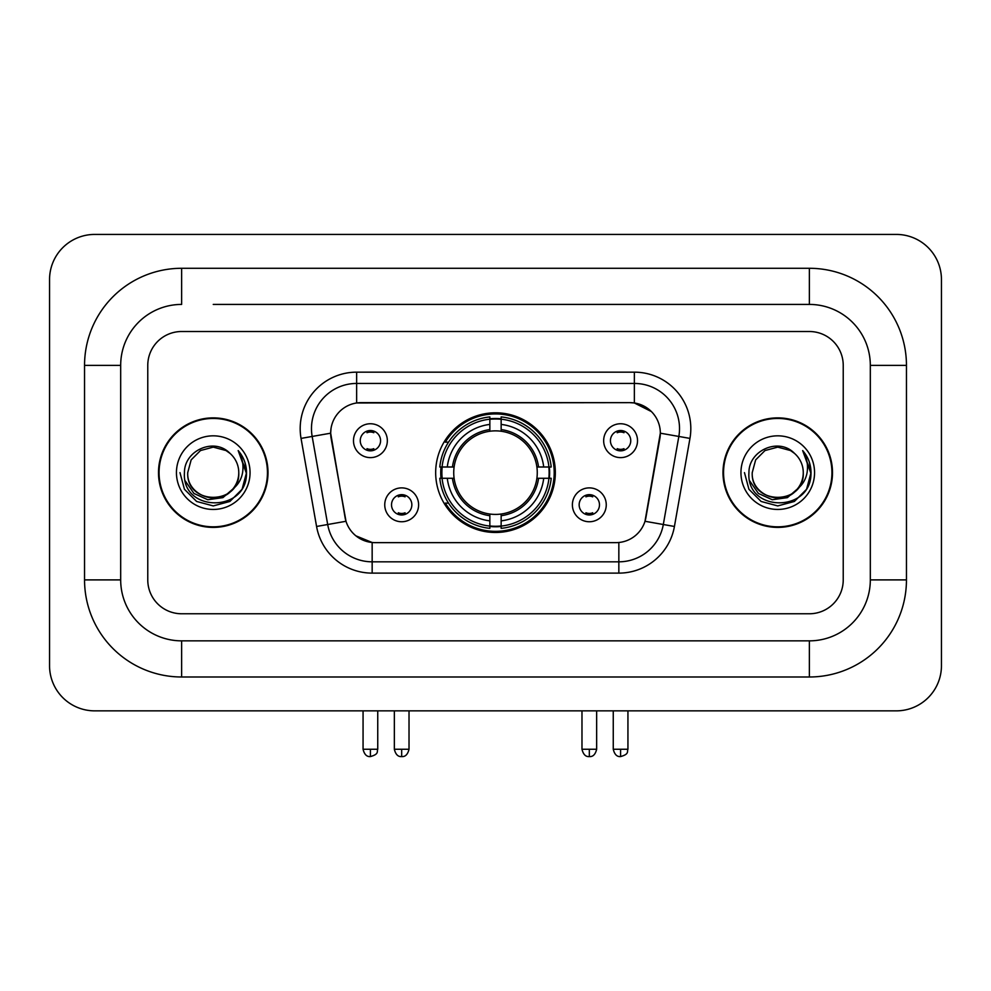 <?xml version="1.0" encoding="UTF-8"?>
<svg xmlns="http://www.w3.org/2000/svg" width="991" height="991" viewBox="0 0 991 991"><rect width="100%" height="100%" fill="white"/><g stroke="black" fill="none" stroke-linecap="round" stroke-linejoin="round"><path stroke-width="1.49" d="M435.668 472.633A59.832 59.832 0 0 0 495.5 532.477A59.832 59.832 0 0 0 555.332 472.633A59.832 59.832 0 0 0 495.5 412.801A59.832 59.832 0 0 0 435.668 472.633M606.257 504.815A16.934 16.934 0 0 1 589.323 521.749A16.934 16.934 0 0 1 572.389 504.815A16.934 16.934 0 0 1 589.323 487.882A16.934 16.934 0 0 1 606.257 504.815M579.153 504.815A10.158 10.158 0 0 0 589.323 514.973A10.158 10.158 0 0 0 599.481 504.815A10.158 10.158 0 0 0 589.323 494.658A10.158 10.158 0 0 0 579.153 504.815M418.611 504.815A16.934 16.934 0 0 1 401.677 521.749A16.934 16.934 0 0 1 384.743 504.815A16.934 16.934 0 0 1 401.677 487.882A16.934 16.934 0 0 1 418.611 504.815M391.519 504.815A10.158 10.158 0 0 0 401.677 514.973A10.158 10.158 0 0 0 411.847 504.815A10.158 10.158 0 0 0 401.677 494.658A10.158 10.158 0 0 0 391.519 504.815M637.523 440.685A16.934 16.934 0 0 1 620.589 457.619A16.934 16.934 0 0 1 603.655 440.685A16.934 16.934 0 0 1 620.589 423.752A16.934 16.934 0 0 1 637.523 440.685M610.431 440.685A10.158 10.158 0 0 0 620.589 450.843A10.158 10.158 0 0 0 630.747 440.685A10.158 10.158 0 0 0 620.589 430.528A10.158 10.158 0 0 0 610.431 440.685M387.345 440.685A16.934 16.934 0 0 1 370.411 457.619A16.934 16.934 0 0 1 353.477 440.685A16.934 16.934 0 0 1 370.411 423.752A16.934 16.934 0 0 1 387.345 440.685M360.253 440.685A10.158 10.158 0 0 0 370.411 450.843A10.158 10.158 0 0 0 380.569 440.685A10.158 10.158 0 0 0 370.411 430.528A10.158 10.158 0 0 0 360.253 440.685M316.575 526.469L301.041 438.406A56.45 56.45 0 0 1 356.636 372.158L634.364 372.158A56.45 56.45 0 0 1 689.959 438.406L674.425 526.469A56.45 56.45 0 0 1 618.842 573.12L372.158 573.12A56.45 56.45 0 0 1 316.575 526.469L346.008 521.278L331.13 438.418A30.486 30.486 0 0 1 361.145 402.643L629.855 402.643A30.486 30.486 0 0 1 659.87 438.418L645.934 517.451A30.486 30.486 0 0 1 615.919 542.634L375.081 542.634A30.486 30.486 0 0 1 345.066 517.451L330.672 433.191L312.165 436.449A45.165 45.165 0 0 1 356.636 383.443L634.364 383.443A45.165 45.165 0 0 1 678.835 436.449L663.313 524.512A45.165 45.165 0 0 1 618.842 561.823L372.158 561.823A45.165 45.165 0 0 1 327.687 524.512L312.165 436.449A45.165 45.165 0 0 1 311.471 428.608M441.032 478.281A54.753 54.753 0 0 1 441.032 466.996M158.498 472.633A54.753 54.753 0 0 0 213.251 527.398A54.753 54.753 0 0 0 268.004 472.633A54.753 54.753 0 0 0 213.251 417.88A54.753 54.753 0 0 0 158.498 472.633M722.996 472.633A54.753 54.753 0 0 0 777.749 527.398A54.753 54.753 0 0 0 832.502 472.633A54.753 54.753 0 0 0 777.749 417.88A54.753 54.753 0 0 0 722.996 472.633M356.636 372.158L356.636 402.978L629.855 402.643L634.364 402.978L651.397 411.562M330.672 433.129L331.006 428.608M615.919 542.634L375.081 542.634M372.158 573.12L372.158 542.498L355.893 535.834M678.835 436.449L660.328 433.191L644.992 521.278L663.313 524.512L678.835 436.449L689.959 438.406M645.934 517.451L645.748 518.404M345.252 518.404L345.066 517.451M843.23 365.382A33.867 33.867 0 0 0 809.362 331.514L181.638 331.514A33.867 33.867 0 0 0 147.77 365.382L147.77 579.896A33.867 33.867 0 0 0 181.638 613.763L809.362 613.763A33.867 33.867 0 0 0 843.23 579.896L843.23 365.382A33.867 33.867 0 0 0 809.362 331.514L181.638 331.514A33.867 33.867 0 0 0 147.77 365.382L147.77 579.896A33.867 33.867 0 0 0 181.638 613.763L809.362 613.763A33.867 33.867 0 0 0 843.23 579.896L843.23 365.382M267.446 472.633A54.195 54.195 0 0 0 213.251 418.45A54.195 54.195 0 0 0 159.068 472.633A54.195 54.195 0 0 0 213.251 526.828A54.195 54.195 0 0 0 267.446 472.633M234.433 487.671L222.913 497.631L207.813 499.737L193.926 493.456L185.243 480.908M232.811 489.034C219.259 507.342 186.407 495.624 187.733 472.633C186.172 505.559 240.33 505.559 238.769 472.633C240.33 505.559 186.172 505.559 187.733 472.633L191.152 459.886L200.492 450.546L213.251 447.127L226.01 450.546L229.974 453.358C214.304 436.944 184.165 450.471 184.45 472.633C181.576 512.025 245.446 513.053 246.474 474.553L246.524 472.633C246.437 464.271 243.65 456.925 238.174 450.583C242.337 457.421 243.798 464.767 242.572 472.633C241.383 479.334 238.125 484.797 232.811 489.034A25.518 25.518 0 0 0 238.769 472.633C240.33 505.559 186.172 505.559 187.733 472.633L191.152 459.886L200.492 450.546M238.769 472.633A25.518 25.518 0 0 0 229.974 453.358M176.448 472.633A36.803 36.803 0 0 0 213.251 509.448A36.803 36.803 0 0 0 250.054 472.633A36.803 36.803 0 0 0 213.251 435.829A36.803 36.803 0 0 0 176.448 472.633M238.174 450.583L246.511 473.611L244.963 462.562L246.511 473.611L244.963 462.562L246.511 473.611L238.422 450.868L246.511 473.599M238.422 450.868L246.524 472.633L242.077 489.281L229.887 501.458L213.251 505.918L196.614 501.458L184.437 489.281L179.978 472.633M831.932 472.633A54.195 54.195 0 0 0 777.749 418.45A54.195 54.195 0 0 0 723.554 472.633A54.195 54.195 0 0 0 777.749 526.828A54.195 54.195 0 0 0 831.932 472.633M798.919 487.671L787.399 497.631L772.311 499.737L758.412 493.456L749.729 480.908M803.267 472.633C804.828 505.559 750.67 505.559 752.231 472.633L755.65 459.886L764.99 450.546L777.749 447.127L790.508 450.546L794.46 453.358C778.802 436.944 748.663 450.471 748.936 472.633C746.074 512.025 809.932 513.053 810.972 474.553L811.022 472.633C810.923 464.271 808.148 456.925 802.673 450.583C806.835 457.421 808.297 464.767 807.07 472.633C805.881 479.334 802.623 484.797 797.297 489.034A25.518 25.518 0 0 0 803.267 472.633C804.828 505.559 750.67 505.559 752.231 472.633C750.67 505.559 804.828 505.559 803.267 472.633A25.518 25.518 0 0 0 794.46 453.358M797.297 489.034C783.757 507.342 750.905 495.624 752.231 472.633M740.946 472.633A36.803 36.803 0 0 0 777.749 509.448A36.803 36.803 0 0 0 814.552 472.633A36.803 36.803 0 0 0 777.749 435.829A36.803 36.803 0 0 0 740.946 472.633M802.673 450.583L811.01 473.611L809.461 462.562L811.01 473.611L809.461 462.562L811.01 473.611L802.921 450.868L811.01 473.599M802.921 450.868L811.022 472.633L806.563 489.281L794.386 501.458L777.749 505.918L761.113 501.458L748.923 489.281L744.476 472.633M501.149 526.085L501.149 528.352A56.004 56.004 0 0 0 551.207 478.281L548.94 478.281A53.737 53.737 0 0 1 501.149 526.085L501.149 520.857A48.547 48.547 0 0 0 543.712 478.281L536.887 478.281A41.771 41.771 0 0 0 501.149 431.246L501.149 419.193A53.737 53.737 0 0 1 548.94 466.996L551.207 466.996A56.004 56.004 0 0 0 501.149 416.926L501.149 419.193M442.06 478.281L439.793 478.281A56.004 56.004 0 0 0 489.851 528.352L489.851 526.085A53.737 53.737 0 0 1 442.06 478.281L447.288 478.281A48.547 48.547 0 0 0 489.851 520.857L489.851 514.032A41.771 41.771 0 0 0 536.887 478.281L538.559 478.281A43.431 43.431 0 0 1 501.149 515.692L501.149 520.857M489.851 419.193L489.851 416.926A56.004 56.004 0 0 0 439.793 466.996L442.06 466.996A53.737 53.737 0 0 1 489.851 419.193L489.851 424.421A48.547 48.547 0 0 0 447.288 466.996L454.113 466.996A41.771 41.771 0 0 0 489.851 514.032L489.851 515.692A43.431 43.431 0 0 1 452.441 478.281L447.288 478.281M442.172 478.281A53.625 53.625 0 0 1 442.172 466.996M501.149 419.304A53.625 53.625 0 0 0 489.851 419.304M548.828 466.996A53.625 53.625 0 0 1 548.828 478.281M548.94 466.996L543.712 466.996A48.547 48.547 0 0 0 501.149 424.421M543.712 478.281L548.94 478.281M489.851 520.857L489.851 526.085M536.887 466.996L543.712 466.996M501.149 514.094L501.149 515.692M489.851 514.032A41.771 41.771 0 0 1 454.113 478.281L452.441 478.281M501.149 525.961A53.625 53.625 0 0 1 489.851 525.961M447.288 466.996L442.06 466.996M489.851 431.172L489.851 424.421M501.149 431.246A41.771 41.771 0 0 0 454.113 466.996L452.441 466.996A43.431 43.431 0 0 1 489.851 429.586M501.149 431.184L501.149 429.586A43.431 43.431 0 0 1 538.559 466.996M448.527 442.159L445.331 442.159A58.704 58.704 0 0 1 554.204 472.633A58.704 58.704 0 0 1 445.331 503.118L448.527 503.118M367.017 450.273L367.017 448.663A8.659 8.659 0 0 0 373.793 448.663L373.793 450.273M373.793 431.11L373.793 432.72A8.659 8.659 0 0 0 367.017 432.72L367.017 431.11M617.207 450.273L617.207 448.663A8.659 8.659 0 0 0 623.983 448.663L623.983 450.273M623.983 431.11L623.983 432.72A8.659 8.659 0 0 0 617.207 432.72L617.207 431.11M398.295 514.391L398.295 512.781A8.659 8.659 0 0 0 405.071 512.781L405.071 514.391M405.071 495.24L405.071 496.838A8.659 8.659 0 0 0 398.295 496.838L398.295 495.24M585.929 514.391L585.929 512.781A8.659 8.659 0 0 0 592.705 512.781L592.705 514.391M592.705 495.24L592.705 496.838A8.659 8.659 0 0 0 585.929 496.838L585.929 495.24M213.251 304.423L809.362 304.423L213.251 304.423M906.455 365.382L870.321 365.382L870.321 579.896L870.321 365.382A60.971 60.971 0 0 0 809.362 304.423L809.362 268.288L181.638 268.288A97.093 97.093 0 0 0 84.545 365.382L84.545 579.896A97.093 97.093 0 0 0 181.638 676.989L809.362 676.989A97.093 97.093 0 0 0 906.455 579.896L906.455 365.382A97.093 97.093 0 0 0 809.362 268.288M809.362 676.989L809.362 640.855L181.638 640.855L809.362 640.855A60.971 60.971 0 0 0 870.321 579.896L906.455 579.896M84.545 579.896L120.679 579.896L120.679 365.382L120.679 579.896A60.971 60.971 0 0 0 181.638 640.855L181.638 676.989M181.638 268.288L181.638 304.423A60.971 60.971 0 0 0 120.679 365.382L84.545 365.382M941.45 279.586A45.165 45.165 0 0 0 896.285 234.421L94.715 234.421A45.165 45.165 0 0 0 49.55 279.586L49.55 665.692A45.165 45.165 0 0 0 94.715 710.857L896.285 710.857A45.165 45.165 0 0 0 941.45 665.692L941.45 279.586M634.364 372.158L634.364 402.978M618.842 542.498L618.842 573.12M301.041 438.406L312.165 436.449M663.313 524.512L674.425 526.469M501.149 514.032A41.771 41.771 0 0 0 536.887 478.281M489.851 526.469A54.133 54.133 0 0 0 501.149 526.469M549.336 478.281A54.133 54.133 0 0 0 549.336 466.996M501.149 418.797A54.133 54.133 0 0 0 489.851 418.797M370.411 749.246L363.065 749.246C364.354 754.473 366.794 756.913 370.411 756.579L370.411 749.246L377.744 749.246L377.744 710.857M620.589 749.246L613.256 749.246C614.531 754.473 616.984 756.913 620.589 756.579L620.589 749.246L627.935 749.246L627.935 710.857M401.677 749.246L394.344 749.246C395.62 754.473 398.072 756.913 401.677 756.579L401.677 749.246L409.023 749.246L409.023 710.857M589.323 749.246L581.977 749.246C583.265 754.473 585.706 756.913 589.323 756.579L589.323 749.246L596.656 749.246L596.656 710.857M363.065 749.246L363.065 710.857M377.744 749.246C376.716 751.512 379.318 754.101 370.411 756.579M613.256 749.246L613.256 710.857M627.935 749.246C626.894 751.512 629.496 754.101 620.589 756.579M394.344 749.246L394.344 710.857M409.023 749.246C407.735 754.473 405.294 756.913 401.677 756.579M581.977 749.246L581.977 710.857M596.656 749.246C595.38 754.473 592.928 756.913 589.323 756.579"/></g></svg>
